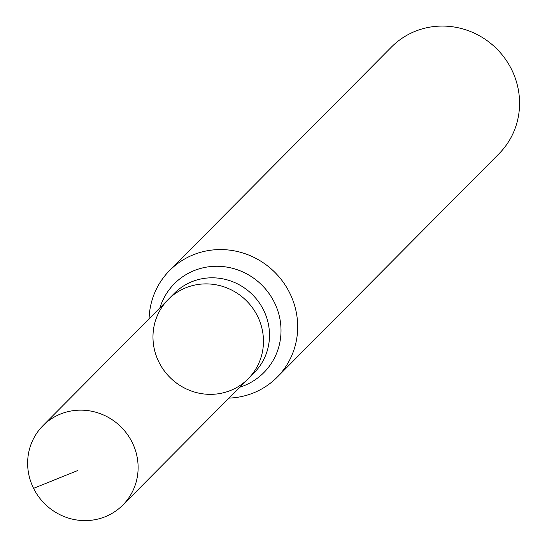 <?xml version="1.0" encoding="UTF-8"?>
<svg xmlns="http://www.w3.org/2000/svg" width="547" height="547" viewBox="0 0 547 547"><rect width="100%" height="100%" fill="white"/><g stroke="black" fill="none" stroke-linecap="round" stroke-linejoin="round"><path stroke-width="0.82" d="M168.264 299.455L174.302 293.37A56.3 54.146 -135.2 0 1 263.558 310.053A56.3 54.146 -135.2 0 1 254.218 372.705L248.174 378.791A56.3 54.146 -135.2 0 0 257.521 316.139A56.3 54.146 -135.2 0 0 168.264 299.455A56.3 54.146 -135.2 0 0 170.069 377.553A56.3 54.146 -135.2 0 0 248.174 378.791A56.3 54.146 -135.2 0 0 257.521 316.139A56.3 54.146 -135.2 0 0 168.264 299.455L42.919 425.71A56.3 54.146 -135.2 0 0 33.579 488.355A56.3 54.146 -135.2 0 0 122.836 505.045A56.3 54.146 -135.2 0 0 132.176 442.393A56.3 54.146 -135.2 0 0 42.919 425.71M228.995 398.107A75.746 72.847 -135.2 0 0 277.124 377.225L499.008 153.734A75.746 72.847 -135.2 0 0 511.575 69.448A75.746 72.847 -135.2 0 0 391.502 47.001L169.618 270.498A75.746 72.847 -135.2 0 0 149.085 318.771M277.124 377.225A75.746 72.847 -135.2 0 0 289.691 292.946A75.746 72.847 -135.2 0 0 169.618 270.498M33.579 488.355L77.811 470.482M239.832 387.194A63.069 60.655 -135.2 0 0 274.355 302.388A63.069 60.655 -135.2 0 0 213.781 266.334A63.069 60.655 -135.2 0 0 159.922 307.858M248.174 378.791L122.836 505.045"/></g></svg>
